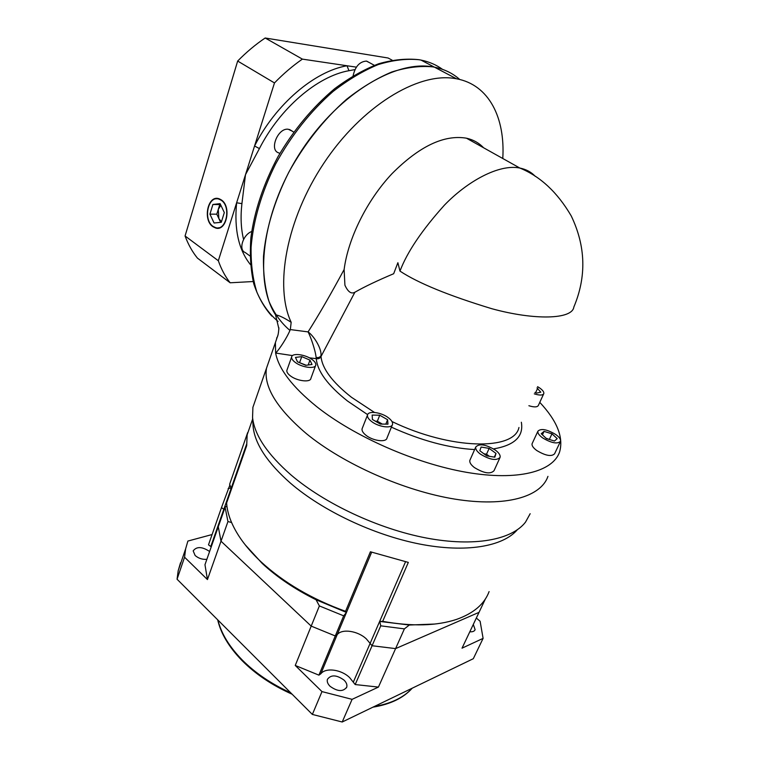 <?xml version="1.0" encoding="UTF-8"?>
<svg xmlns="http://www.w3.org/2000/svg" width="760" height="760" viewBox="0 0 760 760"><rect width="100%" height="100%" fill="white"/><g stroke="black" fill="none" stroke-linecap="round" stroke-linejoin="round"><path stroke-width="1.14" d="M489.098 591.593C484.462 604.058 473.623 613.32 456.589 619.381C436.858 625.955 412.214 626.62 382.679 621.357L408.329 562.409L370.405 551.779L345.553 611.325L346.427 612.427L343.672 615.837L335.274 635.949L337.193 634.638C341.924 628.444 357.931 630.847 366.339 638.903L372.077 645.734L395.589 648.612L378.433 687.087L355.186 684.551L349.638 677.616C341.468 669.475 325.651 667.299 320.844 673.769L318.915 675.146L295.25 665.456L321.983 691.6L312.36 714.438L177.061 579.215L178.201 570.674L180.519 562.742M344.033 680.105C336.537 674.785 330.999 674.538 327.408 679.364C326.828 681.596 327.712 683.905 330.068 686.299C337.573 691.657 343.121 691.942 346.731 687.144C347.349 684.864 346.446 682.518 344.033 680.105M209.598 551.522L209.494 551.418C202.055 546.535 196.612 546.355 193.173 550.876L195.12 555.484C198.483 558.381 202.407 559.654 206.872 559.312M246.591 444.248L223.829 509.267L224.314 509.532L223.829 509.267L210.786 546.516L208.496 544.834L221.493 507.594L223.829 509.267L221.493 507.594L229.881 484.994M177.061 579.215L184.566 557.203L207.442 579.567L221.008 541.196L218.272 526.765L225.083 507.338L226.888 505.913M207.442 579.567L204.972 564.718L218.272 526.765L221.008 541.196L311.201 626.107L295.25 665.456M371.649 552.216L337.193 634.638L335.274 635.949L311.201 626.107L335.274 635.949L318.915 675.146M355.186 684.551L372.077 645.734L395.589 648.612L479.028 612.351L462.033 648.175L483.103 638.371L473.309 658.702L342.209 722L312.36 714.438M211.261 546.792L210.786 546.516M473.299 624.435L475.123 629.688C474.392 631.303 472.625 632.006 469.813 631.788M476.33 618.051L480.111 621.243L483.103 638.371M378.433 687.087L352.099 699.342L342.209 722M352.099 699.342L321.983 691.6M184.566 557.203L185.639 548.815L187.891 541.053L212.078 534.546M320.844 673.769L337.193 634.638C341.924 628.444 357.931 630.847 366.339 638.903L372.077 645.734L380.731 625.832L379.81 621.442L382.679 621.357M346.427 612.427L316.074 599.773C295.022 589.313 277.087 577.23 262.276 563.502L245.223 544.834M345.553 611.325C311.894 599.136 283.727 582.644 261.07 561.868C252.016 553.413 244.682 544.901 239.077 536.322C231.429 524.476 227.278 513.37 226.603 502.978L246.705 445.616L247.142 434.815L252.652 419.026M517.237 529.862C502.863 546.554 466.003 553.071 419.824 544.075C373.673 535.04 322.553 510.796 290.462 483.17C267.434 462.849 254.99 444.068 253.137 426.835L252.928 423.519M255.92 398.648L252.899 407.341L252.558 417.468C254.448 434.967 267.263 454.119 291.013 474.943C324.558 503.633 378.356 528.894 426.36 538.014C474.411 547.114 511.926 539.818 525.502 522.139L530.167 513.712M306.385 433.647C343.425 464.037 404.073 490.931 454.888 499.12C505.789 507.328 540.958 496.888 547.95 476.377C540.958 496.888 505.789 507.328 454.888 499.12C404.073 490.931 343.425 464.037 306.385 433.647C276.783 408.443 263.483 386.64 266.494 368.248C263.483 386.64 276.783 408.443 306.385 433.647M269.344 360.041L266.494 368.248L269.344 360.041M485.402 598.928L479.028 612.351L395.589 648.612L404.387 628.881L409.317 625.024L434.758 624.045M316.074 599.773L319.38 605.929L311.201 626.107L221.008 541.196L227.952 521.54L225.083 507.338M343.672 615.837L319.38 605.929M247.646 432.639L229.634 484.262L231.068 487.967L228.142 488.537M409.317 625.024L379.81 621.442M249.441 428.231L247.142 434.815M227.952 521.54L231.591 522.528M404.387 628.881L380.731 625.832M277.941 335.094L275.405 342.589L275.633 353.048C278.663 368.999 292.286 386.812 316.502 406.486C354.198 436.525 415.587 463.59 466.735 472.359C517.978 481.156 553.024 471.608 559.616 451.887C563.711 437.38 557.099 420.878 539.781 402.363M278.93 328.976L275.528 314.811C254.115 282.074 261.506 214.396 298.462 155.439C335.245 96.387 393.747 59.85 432.639 66.852L434.463 67.174C444.277 69.141 452.703 73.245 459.733 79.477C452.703 73.245 444.277 69.141 434.463 67.174L456.503 78.784L454.698 78.48C417.534 72.19 361.475 106.495 323.865 163.181C286.13 219.773 274.341 286.786 291.175 322.306L290.32 329.574L308.075 331.892C318.677 315.181 330.695 294.395 344.118 269.543L344.916 285.199C347.985 291.916 351.3 294.262 354.882 292.239L321.024 356.449C322.088 368.476 332.224 382.08 351.443 397.262L374.452 412.433M482.429 146.614L482.41 147.107L482.429 146.614M502.778 158.498C505.314 117.847 489.079 84.721 456.503 78.784M480.329 454.072C489.991 459.904 496.584 460.987 500.099 457.33C500.545 455.249 498.987 452.855 495.425 450.148C485.801 444.372 479.247 443.327 475.76 447.013C475.332 449.036 476.852 451.392 480.329 454.072M470.108 459.8L469.851 460.38C469.404 462.441 470.896 464.825 474.344 467.523C483.93 473.366 490.504 474.42 494.047 470.659L499.852 457.872M542.611 437.893C551.475 443.127 557.441 444.258 560.519 441.294C560.947 439.394 559.35 437.133 555.721 434.492C546.896 429.305 540.958 428.203 537.909 431.195C537.491 433.048 539.058 435.28 542.611 437.893M532.285 443.317L532.095 443.726C531.658 445.607 533.197 447.868 536.731 450.499C545.519 455.753 551.475 456.845 554.582 453.796L560.339 441.674M534.289 393.851C539.638 395.523 542.811 395.438 543.808 393.604C544.141 392.017 542.688 390.099 539.457 387.828L537.567 386.659M528.884 405.726C534.204 407.379 537.377 407.265 538.394 405.384L543.656 393.917M294.861 362.102C301.473 367.517 315.505 369.398 315.799 364.971C316.008 363.413 314.906 361.694 312.474 359.793C305.862 354.454 291.954 352.564 291.622 357.029C291.431 358.549 292.505 360.231 294.861 362.102M287.099 369.759L286.843 370.462C286.644 372.001 287.698 373.711 290.035 375.592C296.59 381.055 310.584 382.831 310.916 378.318L315.562 365.636M371.365 421.334C378.375 427.053 391.96 428.897 392.549 424.289C392.882 422.38 391.552 420.251 388.569 417.905C381.558 412.272 368.106 410.419 367.488 415.084C367.175 416.936 368.467 419.026 371.365 421.334M362.349 428.117L362.064 428.858C361.731 430.758 363.005 432.867 365.873 435.195C372.818 440.942 386.365 442.7 386.992 438.007L392.274 424.983M399.978 271.111C407.084 252.215 421.885 230.242 444.391 205.19C467.181 181.459 498.987 163.714 519.85 168.045C540.332 176.386 557.46 192.356 571.244 215.945C585.77 246.269 586.635 276.64 573.828 307.078C572.28 319.504 534.422 320.445 491.72 308.683C448.58 295.564 418 283.043 399.978 271.111L397.879 262.713L393.67 273.724C377.321 280.63 364.391 286.795 354.882 292.239M275.528 314.811C278.996 315.334 284.212 317.832 291.175 322.306M292.534 355.594L275.633 353.048C278.93 350.018 287.118 337.611 290.32 329.574M367.631 414.647L347.548 401.052C327.702 385.272 317.281 371.137 316.293 358.653L309.387 357.837M316.094 357.352C315.352 349.98 310.526 336.462 308.075 331.892C313.262 335.445 321.565 347.672 321.034 355.528C320.036 357.323 318.392 357.931 316.094 357.352L316.293 358.653C318.516 359.081 320.093 358.34 321.024 356.449M483.55 147.744C478.962 142.909 473.262 139.726 466.469 138.196C444.144 134.434 419.311 146.272 391.97 173.707C366.814 200.469 348.137 238.393 344.118 269.543M466.469 138.196L519.85 168.045C526.167 169.338 531.288 172.102 535.239 176.329M397.879 262.713L393.67 273.724M489.145 448.381L481.099 447.041L479.835 450.756L486.723 455.867L494.845 457.197L495.995 453.425L489.145 448.381L486.533 454.204L483.892 453.767M544.036 431.385L541.225 433.732L546.421 438.577L554.448 441.028L557.194 438.624L551.978 433.817L544.036 431.385L542.422 434.853M534.926 392.474L536.427 393.11L540.797 392.207L537.006 387.885M311.999 364.477L309.966 360.126L301.758 356.62L295.488 357.409L297.445 361.76L305.748 365.322L311.999 364.477M387.609 419.729L379.743 415.226L372.162 415.074L372.409 419.482L380.351 424.061L387.961 424.156L387.609 419.729L385.833 424.127M489.373 456.304L486.533 454.204M494.332 457.111L495.995 453.425M549.746 439.594L546.089 438.263M549.413 439.28L551.978 433.817M535.61 392.758L537.7 388.18M308.199 364.99L309.966 360.126M306.195 365.256L299.212 362.52M299.649 362.463L301.758 356.62M382.318 424.08L377.349 421.22L379.743 415.226M377.349 421.22L375.373 421.192M220.865 205.257L218.281 209.38L218.87 218.585L221.445 221.777M218.111 227.839L219.906 227.762M213.047 226.385L215.678 227.658C226.366 231.287 231.41 206.559 221.16 200.212L218.823 199.072C208.002 195.244 202.891 219.896 213.047 226.385M221.264 199.87L218.88 198.702C207.765 194.769 202.53 220.058 212.942 226.718L215.65 228.019C226.603 231.743 231.771 206.378 221.264 199.87M217.759 198.474L215.964 198.873M250.021 255.997L245.223 252.519C238.232 250.069 242.839 234.811 251.665 231.515M279.813 153.52L278.844 152.902C268.822 150.413 277.723 127.718 288.23 129.238L292.068 131.062M353.096 75.82C355.186 66.5 359.623 61.588 366.405 61.094L369.255 62.538M354.948 69.587L348.954 70.699L347.016 65.759L356.354 67.146M259.407 148.589L245.499 174.677L241.917 203.632L236.626 202.787L274.474 82.935C283.413 73.748 292.714 65.806 302.385 59.118L347.016 65.759C314.393 71.345 275.794 104.168 254.562 145.986L259.407 148.589C280.022 108.1 317.357 76.247 348.954 70.699M289.883 330.363C281.219 323.095 274.265 313.452 269.03 301.463C264.955 288.211 263.112 273.144 263.501 256.262C265.772 229.966 274.388 200.887 288.714 172.397C304.541 143.754 323.827 119.386 346.55 99.313C361.665 87.438 376.722 78.337 391.742 72.01C406.41 67.383 420.042 65.664 432.639 66.852L434.463 67.174L420.983 60.078L419.149 59.745C406.495 58.482 392.834 60.097 378.157 64.6C363.156 70.803 348.137 79.752 333.079 91.466C310.479 111.283 291.356 135.404 275.719 163.809C261.592 192.071 253.175 220.989 251.094 247.199C250.819 264.034 252.776 279.091 256.956 292.353C262.285 304.38 269.315 314.079 278.055 321.433M220.495 204.487L219.773 204.573L216.799 214.177L220.647 222.347M253.175 281.533L230.166 282.786C225.245 276.583 221.302 269.23 218.329 260.737L236.626 202.787C234.052 229.387 238.659 249.992 250.439 264.603M218.329 260.737L185.06 235.97C188.233 244.473 192.356 251.855 197.439 258.115L230.166 282.786M185.06 235.97L237.661 61.047L274.474 82.935M237.661 61.047C246.44 52.126 255.607 44.441 265.183 38L302.385 59.118M265.183 38L388.075 57.997L392.16 60.192M216.325 227.791L218.12 228.209M219.564 198.939L217.749 198.854M220.096 203.642L212.895 204.478L209.921 214.149L214.092 223.012L221.293 222.281L224.323 212.562L220.096 203.642M216.799 214.177L209.921 214.149M219.773 204.573L212.895 204.478M405.507 561.82L353.286 682.195M217.92 620.046C221.189 633.375 229.254 646.646 242.126 659.88C255.284 673.075 271.491 684.057 290.738 692.825M374.319 706.496C391.077 703.627 403.683 697.538 412.138 688.237M521.35 422.247C523.83 436.458 514.558 445.341 493.553 448.894M474.63 449.568C448.913 448.087 421.163 440.61 391.39 427.158M391.979 421.543C450.471 449.844 514.33 450.822 518.957 427.5M241.917 203.632C240.426 216.828 240.977 228.76 243.57 239.409M442.538 69.369C436.269 64.819 429.077 61.721 420.983 60.078L419.092 59.717C406.524 58.311 393.053 59.66 378.67 63.764C364.021 69.464 349.363 77.767 334.704 88.663C312.692 107.103 293.787 129.789 277.979 156.731C263.416 184.157 254.391 211.128 250.895 237.652C249.698 254.505 250.657 269.885 253.764 283.784C258.01 296.628 264.034 307.401 271.833 316.103M412.233 688.189C403.427 698.022 390.317 704.349 372.923 707.17M292.106 694.203C272.337 685.415 255.692 674.262 242.184 660.725M346.731 687.144L346.417 687.876M185.639 548.815L178.201 570.674M242.126 660.668C229.007 647.197 220.856 633.574 217.673 619.808M252.899 407.341L275.405 342.589M253.137 426.835L252.558 417.468M276.621 338.01C277.827 336.937 278.569 333.498 278.863 327.702M475.76 447.013L469.851 460.38M537.909 431.195L532.095 443.726M291.622 357.029L286.843 370.462M367.488 415.084L362.064 428.858M366.719 61.151L374.357 65.322M289.522 129.475L293.731 132.088M217.027 228.009L215.65 228.019M219.906 199.091L218.823 199.072"/></g></svg>
